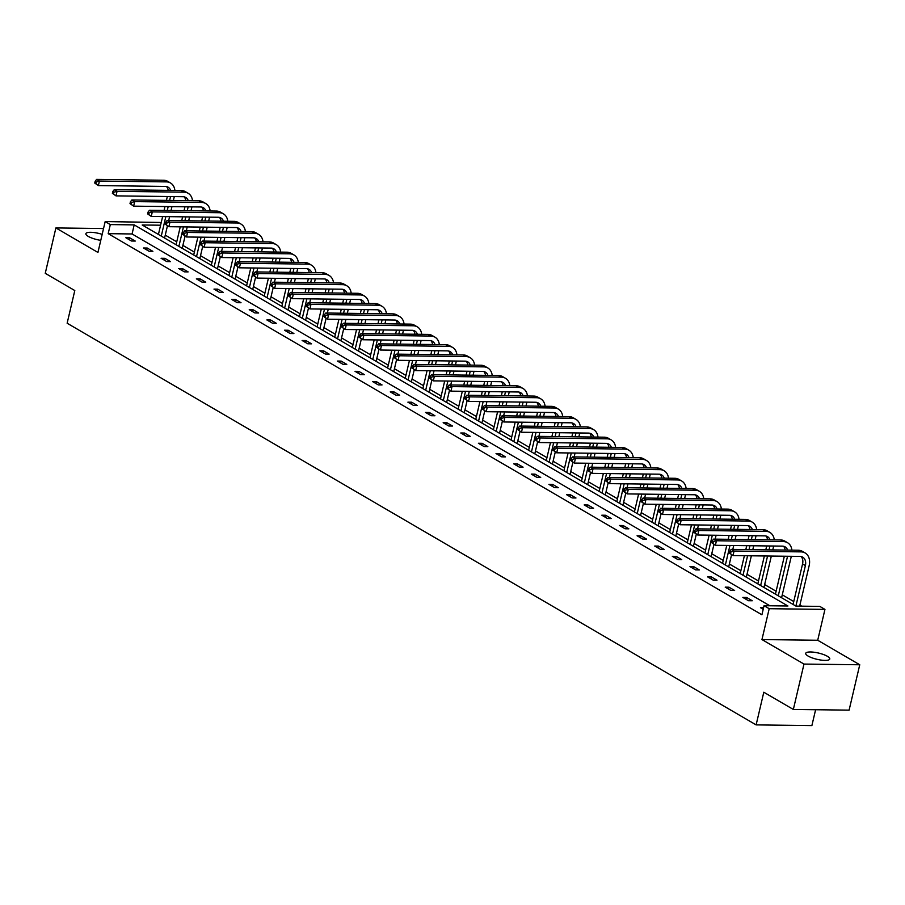 <?xml version="1.0" encoding="UTF-8"?>
<svg xmlns="http://www.w3.org/2000/svg" width="905" height="905" viewBox="0 0 905 905"><rect width="100%" height="100%" fill="white"/><g stroke="black" fill="none" stroke-linecap="round" stroke-linejoin="round"><path stroke-width="1.36" d="M808.097 656.057A12.365 3.224 -166.8 0 1 805.71 653.353A12.365 3.224 -166.8 0 1 814.285 652.267A12.365 3.224 -166.8 0 1 827.385 656.295A12.365 3.224 -166.8 0 1 829.772 658.998A12.365 3.224 -166.8 0 1 821.208 660.096A12.365 3.224 -166.8 0 1 808.097 656.057M100.772 240.357A12.365 3.224 -166.8 0 1 88.26 236.397A12.365 3.224 -166.8 0 1 85.862 233.705A12.365 3.224 -166.8 0 1 102.174 234.361M103.543 228.535L55.895 227.936L97.932 252.45L105.172 221.589L161.248 222.472M793.346 709.452L803.991 664.066L859.75 664.768L849.105 710.142L793.346 709.452L763.797 692.223L756.128 724.894L67.14 323.221L74.798 290.55L45.25 273.321L55.895 227.936M801.728 606.169L799.907 605.117M793.753 601.531L782.271 594.834M776.128 591.248L764.646 584.562M758.492 580.976L747.021 574.279M740.867 570.693L729.385 564.007M723.242 560.421L711.76 553.724M705.606 550.138L694.135 543.452M687.981 539.866L676.499 533.169M670.356 529.583L658.874 522.898M652.72 519.312L641.249 512.615M635.095 509.029L623.613 502.343M617.47 498.757L605.988 492.06M599.834 488.474L588.352 481.788M582.209 478.202L570.727 471.505M564.584 467.919L553.102 461.233M546.948 457.647L535.466 450.95M529.323 447.364L517.841 440.678M511.687 437.092L500.216 430.395M494.062 426.809L482.58 420.124M476.437 416.538L464.955 409.841M458.801 406.255L447.33 399.569M441.176 395.983L429.694 389.286M423.551 385.7L412.069 379.014M405.915 375.428L394.444 368.731M388.29 365.145L376.808 358.459M370.665 354.873L359.183 348.176M353.029 344.59L341.558 337.904M335.404 334.318L323.922 327.621M317.779 324.035L306.297 317.35M300.143 313.764L288.661 307.067M282.518 303.48L271.036 296.795M264.894 293.209L253.411 286.512M247.257 282.926L235.775 276.24M229.632 272.654L218.15 265.957M211.996 262.371L200.525 255.685M194.371 252.099L182.889 245.402M176.747 241.816L165.264 235.13M160.604 225.209L142.187 224.983L795.925 606.101L819.806 606.395L824.953 609.393L769.193 608.703L764.046 605.705L787.938 605.999L134.2 224.881L110.308 224.587L105.172 221.589M859.75 664.768L817.713 640.254L824.953 609.393M815.609 709.724L811.887 725.595L756.128 724.894M746.614 597.47L742.847 597.424L748.492 600.716L752.259 600.762L746.614 597.47L746.161 599.359M711.353 576.915L707.586 576.87L713.231 580.162L716.998 580.207L711.353 576.915L710.911 578.804M676.092 556.36L672.325 556.315L677.981 559.607L681.748 559.652L676.092 556.36L675.65 558.249M640.842 535.805L637.075 535.76L642.72 539.052L646.487 539.097L640.842 535.805L640.389 537.694M605.581 515.25L601.814 515.205L607.459 518.497L611.226 518.542L605.581 515.25L605.14 517.14M570.32 494.696L566.553 494.65L572.209 497.942L575.976 497.988L570.32 494.696L569.879 496.585M535.059 474.141L531.292 474.096L536.948 477.388L540.715 477.433L535.059 474.141L534.617 476.03M499.809 453.586L496.042 453.541L501.687 456.833L505.454 456.878L499.809 453.586L499.368 455.475M464.548 433.031L460.781 432.986L466.426 436.278L470.204 436.323L464.548 433.031L464.107 434.92M429.287 412.476L425.52 412.431L431.176 415.723L434.943 415.768L429.287 412.476L428.846 414.366M394.037 391.922L390.27 391.876L395.915 395.168L399.682 395.214L394.037 391.922L393.585 393.811M358.776 371.367L355.009 371.322L360.654 374.613L364.421 374.659L358.776 371.367L358.335 373.256M323.515 350.812L319.748 350.767L325.404 354.059L329.171 354.115L323.515 350.812L323.074 352.701M288.265 330.257L284.487 330.212L290.143 333.504L293.91 333.56L288.265 330.257L287.813 332.146M253.004 309.702L249.237 309.657L254.882 312.949L258.649 313.006L253.004 309.702L252.563 311.603M217.743 289.148L213.976 289.102L219.632 292.394L223.399 292.451L217.743 289.148L217.302 291.048M182.482 268.593L178.715 268.547L184.371 271.839L188.138 271.896L182.482 268.593L182.041 270.493M147.232 248.038L143.465 247.993L149.11 251.285L152.877 251.341L147.232 248.038L146.791 249.938M769.85 605.773L132.073 233.965L108.181 233.66L761.92 614.778L764.046 605.705M129.596 237.766L125.829 237.721L131.485 241.013L135.252 241.058L129.596 237.766L129.155 239.655M164.857 258.321L161.09 258.276L166.735 261.568L170.513 261.613L164.857 258.321L164.416 260.21M200.118 278.876L196.351 278.831L201.996 282.122L205.763 282.168L200.118 278.876L199.677 280.765M235.368 299.431L231.601 299.385L237.257 302.677L241.024 302.723L235.368 299.431L234.927 301.32M270.629 319.985L266.862 319.94L272.518 323.232L276.285 323.277L270.629 319.985L270.188 321.875M305.89 340.54L302.123 340.495L307.768 343.787L311.535 343.832L305.89 340.54L305.449 342.429M341.151 361.095L337.384 361.05L343.029 364.342L346.796 364.387L341.151 361.095L340.699 362.984M376.401 381.65L372.634 381.605L378.29 384.897L382.057 384.942L376.401 381.65L375.96 383.539M411.662 402.205L407.895 402.159L413.54 405.451L417.307 405.497L411.662 402.205L411.221 404.094M446.923 422.759L443.156 422.714L448.801 426.006L452.568 426.051L446.923 422.759L446.47 424.649M482.173 443.314L478.406 443.269L484.062 446.561L487.829 446.606L482.173 443.314L481.731 445.203M517.434 463.869L513.667 463.824L519.323 467.116L523.09 467.161L517.434 463.869L516.993 465.758M552.695 484.424L548.928 484.379L554.573 487.671L558.34 487.716L552.695 484.424L552.254 486.313M587.956 504.979L584.178 504.933L589.834 508.225L593.601 508.271L587.956 504.979L587.503 506.868M623.206 525.534L619.439 525.488L625.095 528.78L628.862 528.825L623.206 525.534L622.764 527.423M658.467 546.088L654.7 546.043L660.345 549.335L664.112 549.38L658.467 546.088L658.025 547.977M693.728 566.643L689.961 566.587L695.606 569.89L699.373 569.935L693.728 566.643L693.275 568.532M728.978 587.198L725.21 587.141L730.867 590.445L734.634 590.49L728.978 587.198L728.536 589.087M763.571 607.741L760.472 607.696L763.209 609.291M817.713 640.254L761.953 639.564L803.991 664.066M761.953 639.564L769.193 608.703M108.181 233.66L110.308 224.587M132.073 233.965L134.2 224.881M174.303 196.6L173.387 200.48M171.95 206.623L171.034 210.514M169.597 216.657L168.692 220.537M167.436 225.865L164.586 238.038M158.432 234.452L162.629 216.567M164.065 210.424L164.982 206.544M166.418 200.401L167.334 196.509M161.26 236.103L165.83 216.612M167.267 210.469L168.183 206.578M169.62 200.435L170.536 196.555M168.16 190.355A9.661 7.104 120.2 0 0 166.543 186.566M170.615 190.389A9.661 7.104 120.2 0 0 168.081 187.165A9.661 7.104 120.2 0 0 165.355 186.43L98.362 185.593L94.742 183.059L95.873 183.715L96.303 181.905L95.172 181.238L94.742 183.059M95.172 181.238L96.597 179.405L163.59 180.242A14.48 10.656 -59.8 0 1 167.697 181.351L170.513 182.991A14.48 10.656 -59.8 0 1 174.891 190.446M96.597 179.405L99.426 181.057L166.418 181.894A14.48 10.656 -59.8 0 1 170.513 182.991M96.303 181.905L99.426 181.057L98.362 185.593L95.873 183.715M191.928 206.883L191.023 210.763M189.575 216.906L188.67 220.786M187.222 226.929L186.317 230.82M185.061 236.137L182.21 248.321M176.056 244.735L180.253 226.85M181.701 220.707L182.606 216.815M184.054 210.673L184.959 206.793M178.885 246.375L183.455 226.884M184.903 220.741L185.808 216.861M187.256 210.718L188.161 206.826M185.785 200.639A9.661 7.104 120.2 0 0 184.168 196.849M188.251 200.672A9.661 7.104 120.2 0 0 185.717 197.448A9.661 7.104 120.2 0 0 182.98 196.713L115.987 195.876L112.378 193.331L113.51 193.987L113.928 192.177L112.797 191.521L112.378 193.331M112.797 191.521L114.234 189.688L181.215 190.525A14.48 10.656 -59.8 0 1 185.321 191.622L188.15 193.274A14.48 10.656 -59.8 0 1 192.516 200.718M114.234 189.688L117.062 191.34L184.043 192.165A14.48 10.656 -59.8 0 1 188.15 193.274M113.928 192.177L117.062 191.34L115.987 195.876L113.51 193.987M209.564 217.155L208.648 221.035M207.211 227.178L206.295 231.069M204.858 237.212L203.942 241.092M202.697 246.42L199.835 258.592M193.693 255.006L197.89 237.121M199.326 230.979L200.243 227.098M201.679 220.956L202.584 217.064M196.521 256.658L201.091 237.167M202.528 231.024L203.444 227.132M204.881 220.99L205.797 217.109M203.421 210.91A9.661 7.104 120.2 0 0 201.804 207.121M205.876 210.944A9.661 7.104 120.2 0 0 203.342 207.72A9.661 7.104 120.2 0 0 200.605 206.985L133.623 206.148L130.003 203.614L131.135 204.27L131.564 202.46L130.433 201.792L130.003 203.614M130.433 201.792L131.859 199.96L198.851 200.797A14.48 10.656 -59.8 0 1 202.946 201.906L205.774 203.546A14.48 10.656 -59.8 0 1 210.141 211.001M131.859 199.96L134.687 201.611L201.668 202.449A14.48 10.656 -59.8 0 1 205.774 203.546M131.564 202.46L134.687 201.611L133.623 206.148L131.135 204.27M227.189 227.438L226.273 231.318M224.836 237.461L223.92 241.341M222.483 247.484L221.578 251.375M220.322 256.692L217.472 268.876M211.318 265.289L215.514 247.404M216.951 241.25L217.867 237.37M219.304 231.228L220.22 227.347M214.146 266.93L218.716 247.438M220.153 241.296L221.069 237.415M222.506 231.273L223.422 227.381M221.046 221.193A9.661 7.104 120.2 0 0 219.429 217.404M223.501 221.227A9.661 7.104 120.2 0 0 220.967 218.003A9.661 7.104 120.2 0 0 218.241 217.268L151.248 216.431L147.628 213.885L148.759 214.542L149.189 212.732L148.058 212.075L147.628 213.885M148.058 212.075L149.483 210.243L216.476 211.08A14.48 10.656 -59.8 0 1 220.582 212.177L223.399 213.829A14.48 10.656 -59.8 0 1 227.777 221.273M149.483 210.243L152.311 211.894L219.304 212.72A14.48 10.656 -59.8 0 1 223.399 213.829M149.189 212.732L152.311 211.894L151.248 216.431L148.759 214.542M244.814 237.71L243.909 241.59M242.461 247.732L241.556 251.624M240.108 257.767L239.203 261.647M237.958 266.975L235.096 279.147M228.942 275.561L233.139 257.676M234.587 251.533L235.492 247.653M236.94 241.511L237.845 237.619M231.771 277.213L236.341 257.721M237.789 251.579L238.694 247.687M240.142 241.545L241.047 237.664M238.671 231.465A9.661 7.104 120.2 0 0 237.053 227.675M241.137 231.499A9.661 7.104 120.2 0 0 238.603 228.275A9.661 7.104 120.2 0 0 235.866 227.54L168.873 226.703L165.264 224.169L166.396 224.825L166.814 223.015L165.683 222.347L165.264 224.169M165.683 222.347L167.12 220.515L234.101 221.352A14.48 10.656 -59.8 0 1 238.207 222.46L241.035 224.101A14.48 10.656 -59.8 0 1 245.402 231.556M167.12 220.515L169.948 222.166L236.929 223.003A14.48 10.656 -59.8 0 1 241.035 224.101M166.814 223.015L169.948 222.166L168.873 226.703L166.396 224.825M262.45 247.993L261.534 251.873M260.097 258.016L259.181 261.896M257.744 268.038L256.828 271.93M255.583 277.247L252.721 289.43M246.579 285.844L250.776 267.959M252.212 261.805L253.129 257.925M254.565 251.782L255.482 247.902M249.407 287.485L253.977 267.993M255.414 261.85L256.33 257.97M257.767 251.828L258.683 247.936M256.307 241.748A9.661 7.104 120.2 0 0 254.69 237.958M258.762 241.782A9.661 7.104 120.2 0 0 256.228 238.558A9.661 7.104 120.2 0 0 253.491 237.823L186.509 236.986L182.889 234.44L184.02 235.096L184.45 233.286L183.319 232.63L182.889 234.44M183.319 232.63L184.744 230.798L251.737 231.635A14.48 10.656 -59.8 0 1 255.832 232.732L258.66 234.384A14.48 10.656 -59.8 0 1 263.027 241.827M184.744 230.798L187.573 232.438L254.554 233.275A14.48 10.656 -59.8 0 1 258.66 234.384M184.45 233.286L187.573 232.438L186.509 236.986L184.02 235.096M280.075 258.264L279.159 262.145M277.722 268.287L276.817 272.179M275.369 278.321L274.464 282.202M273.208 287.53L270.357 299.702M264.203 296.116L268.4 278.231M269.837 272.088L270.753 268.208M272.19 262.065L273.106 258.174M267.032 297.768L271.602 278.276M273.039 272.122L273.955 268.242M275.392 262.099L276.308 258.219M273.932 252.02A9.661 7.104 120.2 0 0 272.315 248.23M276.387 252.054A9.661 7.104 120.2 0 0 273.853 248.83A9.661 7.104 120.2 0 0 271.127 248.094L204.134 247.257L200.514 244.723L201.645 245.379L202.075 243.558L200.944 242.902L200.514 244.723M200.944 242.902L202.381 241.069L269.362 241.907A14.48 10.656 -59.8 0 1 273.468 243.015L276.285 244.655A14.48 10.656 -59.8 0 1 280.663 252.11M202.381 241.069L205.197 242.721L272.19 243.558A14.48 10.656 -59.8 0 1 276.285 244.655M202.075 243.558L205.197 242.721L204.134 247.257L201.645 245.379M297.7 268.536L296.795 272.428M295.347 278.57L294.442 282.451M292.994 288.593L292.089 292.485M290.844 297.802L287.982 309.985M281.84 306.399L286.025 288.514M287.473 282.36L288.378 278.48M289.826 272.337L290.731 268.457M284.656 308.039L289.227 288.548M290.675 282.405L291.58 278.525M293.028 272.382L293.933 268.491M291.557 262.303A9.661 7.104 120.2 0 0 289.939 258.513M294.023 262.337A9.661 7.104 120.2 0 0 291.489 259.101A9.661 7.104 120.2 0 0 288.752 258.378L221.77 257.54L218.15 254.995L219.282 255.651L219.7 253.841L218.569 253.185L218.15 254.995M218.569 253.185L220.006 251.352L286.987 252.19A14.48 10.656 -59.8 0 1 291.093 253.287L293.921 254.939A14.48 10.656 -59.8 0 1 298.288 262.382M220.006 251.352L222.834 252.993L289.815 253.83A14.48 10.656 -59.8 0 1 293.921 254.939M219.7 253.841L222.834 252.993L221.77 257.54L219.282 255.651M315.336 278.819L314.42 282.699M312.983 288.842L312.067 292.734M310.63 298.876L309.714 302.756M308.469 308.085L305.607 320.257M299.465 316.671L303.661 298.786M305.098 292.643L306.014 288.763M307.451 282.62L308.367 278.729M302.293 318.322L306.863 298.831M308.3 292.677L309.216 288.797M310.653 282.654L311.569 278.774M309.193 272.575A9.661 7.104 120.2 0 0 307.576 268.785M311.648 272.609A9.661 7.104 120.2 0 0 309.114 269.385A9.661 7.104 120.2 0 0 306.376 268.649L239.395 267.812L235.775 265.278L236.906 265.934L237.336 264.113L236.205 263.457L235.775 265.278M236.205 263.457L237.63 261.624L304.623 262.461A14.48 10.656 -59.8 0 1 308.718 263.57L311.546 265.21A14.48 10.656 -59.8 0 1 315.924 272.665M237.63 261.624L240.459 263.276L307.451 264.113A14.48 10.656 -59.8 0 1 311.546 265.21M237.336 264.113L240.459 263.276L239.395 267.812L236.906 265.934M332.961 289.091L332.056 292.982M330.608 299.125L329.703 303.005M328.255 309.148L327.35 313.04M326.094 318.356L323.243 330.54M317.089 326.954L321.286 309.069M322.723 302.915L323.639 299.035M325.076 292.892L325.992 289.012M319.918 328.594L324.488 309.103M325.936 302.96L326.841 299.08M328.277 292.937L329.194 289.046M326.818 282.858A9.661 7.104 120.2 0 0 325.2 279.057M329.284 282.892A9.661 7.104 120.2 0 0 326.739 279.656A9.661 7.104 120.2 0 0 324.013 278.932L257.02 278.095L253.4 275.55L254.531 276.206L254.961 274.396L253.83 273.74L253.4 275.55M253.83 273.74L255.267 271.907L322.248 272.744A14.48 10.656 -59.8 0 1 326.354 273.842L329.171 275.493A14.48 10.656 -59.8 0 1 333.549 282.937M255.267 271.907L258.083 273.548L325.076 274.385A14.48 10.656 -59.8 0 1 329.171 275.493M254.961 274.396L258.083 273.548L257.02 278.095L254.531 276.206M350.586 299.374L349.681 303.254M348.233 309.397L347.328 313.288M345.891 319.431L344.975 323.311M343.73 328.639L340.868 340.812M334.726 337.226L338.911 319.341M340.359 313.198L341.264 309.318M342.712 303.164L343.617 299.284M337.542 338.877L342.113 319.386M343.561 313.232L344.466 309.352M345.914 303.209L346.819 299.329M344.443 293.13A9.661 7.104 120.2 0 0 342.825 289.34M346.909 293.163A9.661 7.104 120.2 0 0 344.375 289.939A9.661 7.104 120.2 0 0 341.638 289.204L274.656 288.367L271.036 285.833L272.167 286.489L272.586 284.668L271.455 284.012L271.036 285.833M271.455 284.012L272.891 282.179L339.873 283.016A14.48 10.656 -59.8 0 1 343.979 284.125L346.807 285.765A14.48 10.656 -59.8 0 1 351.174 293.22M272.891 282.179L275.72 283.831L342.701 284.668A14.48 10.656 -59.8 0 1 346.807 285.765M272.586 284.668L275.72 283.831L274.656 288.367L272.167 286.489M368.222 309.646L367.306 313.537M365.869 319.68L364.953 323.56M363.516 329.703L362.6 333.594M361.355 338.911L358.504 351.095M352.35 347.509L356.547 329.624M357.984 323.47L358.9 319.589M360.337 313.447L361.253 309.567M355.179 349.149L359.749 329.658M361.185 323.515L362.102 319.635M363.539 313.492L364.455 309.601M362.079 303.413A9.661 7.104 120.2 0 0 360.462 299.612M364.534 303.447A9.661 7.104 120.2 0 0 362 300.211A9.661 7.104 120.2 0 0 359.262 299.487L292.281 298.65L288.661 296.105L289.792 296.761L290.222 294.951L289.091 294.295L288.661 296.105M289.091 294.295L290.516 292.462L357.509 293.299A14.48 10.656 -59.8 0 1 361.604 294.397L364.432 296.048A14.48 10.656 -59.8 0 1 368.81 303.492M290.516 292.462L293.344 294.102L360.337 294.94A14.48 10.656 -59.8 0 1 364.432 296.048M290.222 294.951L293.344 294.102L292.281 298.65L289.792 296.761M385.847 319.929L384.942 323.809M383.494 329.952L382.589 333.843M381.141 339.986L380.236 343.866M378.98 349.194L376.129 361.367M369.975 357.78L374.172 339.895M375.62 333.753L376.525 329.873M377.962 323.719L378.878 319.838M372.803 359.432L377.374 339.941M378.822 333.787L379.727 329.906M381.175 323.764L382.08 319.884M379.704 313.684A9.661 7.104 120.2 0 0 378.086 309.895M382.17 313.718A9.661 7.104 120.2 0 0 379.636 310.494A9.661 7.104 120.2 0 0 376.899 309.759L309.906 308.922L306.297 306.388L307.417 307.044L307.847 305.223L306.716 304.566L306.297 306.388M306.716 304.566L308.152 302.734L375.134 303.571A14.48 10.656 -59.8 0 1 379.24 304.68L382.057 306.32A14.48 10.656 -59.8 0 1 386.435 313.775M308.152 302.734L310.969 304.385L377.962 305.223A14.48 10.656 -59.8 0 1 382.057 306.32M307.847 305.223L310.969 304.385L309.906 308.922L307.417 307.044M403.472 330.201L402.567 334.092M401.119 340.235L400.214 344.115M398.777 350.258L397.861 354.149M396.616 359.466L393.754 371.65M387.612 368.064L391.797 350.178M393.245 344.024L394.15 340.144M395.598 334.002L396.503 330.121M390.428 369.704L395.01 350.212M396.447 344.07L397.352 340.19M398.8 334.047L399.705 330.155M397.34 323.967A9.661 7.104 120.2 0 0 395.711 320.166M399.795 324.001A9.661 7.104 120.2 0 0 397.261 320.766A9.661 7.104 120.2 0 0 394.523 320.042L327.542 319.205L323.922 316.66L325.053 317.316L325.472 315.506L324.352 314.85L323.922 316.66M324.352 314.85L325.777 313.017L392.77 313.854A14.48 10.656 -59.8 0 1 396.865 314.951L399.693 316.603A14.48 10.656 -59.8 0 1 404.06 324.047M325.777 313.017L328.606 314.657L395.587 315.494A14.48 10.656 -59.8 0 1 399.693 316.603M325.472 315.506L328.606 314.657L327.542 319.205L325.053 317.316M421.108 340.484L420.192 344.364M418.755 350.507L417.839 354.398M416.402 360.541L415.486 364.421M414.241 369.749L411.39 381.921M405.236 378.335L409.433 360.45M410.87 354.308L411.786 350.427M413.223 344.273L414.139 340.393M408.065 379.987L412.635 360.495M414.071 354.341L414.988 350.461M416.424 344.319L417.341 340.438M414.965 334.239A9.661 7.104 120.2 0 0 413.347 330.449M417.42 334.273A9.661 7.104 120.2 0 0 414.886 331.049A9.661 7.104 120.2 0 0 412.16 330.314L345.167 329.477L341.547 326.943L342.678 327.599L343.108 325.777L341.977 325.121L341.547 326.943M341.977 325.121L343.402 323.289L410.395 324.126A14.48 10.656 -59.8 0 1 414.49 325.234L417.318 326.875A14.48 10.656 -59.8 0 1 421.696 334.33M343.402 323.289L346.23 324.94L413.223 325.777A14.48 10.656 -59.8 0 1 417.318 326.875M343.108 325.777L346.23 324.94L345.167 329.477L342.678 327.599M438.733 350.755L437.828 354.647M436.38 360.79L435.475 364.67M434.027 370.812L433.122 374.704M431.866 380.021L429.015 392.204M422.861 388.618L427.058 370.733M428.506 364.579L429.411 360.699M430.859 354.556L431.764 350.676M425.689 390.259L430.26 370.767M431.708 364.625L432.613 360.744M434.061 354.59L434.966 350.71M432.59 344.522A9.661 7.104 120.2 0 0 430.972 340.721M435.056 344.556A9.661 7.104 120.2 0 0 432.522 341.321A9.661 7.104 120.2 0 0 429.785 340.597L362.792 339.76L359.183 337.214L360.303 337.87L360.733 336.06L359.602 335.404L359.183 337.214M359.602 335.404L361.038 333.572L428.02 334.409A14.48 10.656 -59.8 0 1 432.126 335.506L434.954 337.158A14.48 10.656 -59.8 0 1 439.321 344.601M361.038 333.572L363.855 335.212L430.848 336.049A14.48 10.656 -59.8 0 1 434.954 337.158M360.733 336.06L363.855 335.212L362.792 339.76L360.303 337.87M456.358 361.038L455.453 364.919M454.016 371.061L453.1 374.953M451.663 381.096L450.747 384.976M449.502 390.304L446.64 402.476M440.497 398.89L444.694 381.005M446.131 374.862L447.036 370.982M448.484 364.828L449.389 360.948M443.314 400.542L447.896 381.05M449.333 374.896L450.249 371.016M451.685 364.873L452.591 360.993M450.226 354.794A9.661 7.104 120.2 0 0 448.609 351.004M452.681 354.828A9.661 7.104 120.2 0 0 450.147 351.604A9.661 7.104 120.2 0 0 447.409 350.869L380.428 350.031L376.808 347.497L377.939 348.154L378.358 346.332L377.238 345.676L376.808 347.497M377.238 345.676L378.663 343.843L445.656 344.681A14.48 10.656 -59.8 0 1 449.751 345.789L452.579 347.43A14.48 10.656 -59.8 0 1 456.946 354.884M378.663 343.843L381.491 345.495L448.473 346.332A14.48 10.656 -59.8 0 1 452.579 347.43M378.358 346.332L381.491 345.495L380.428 350.031L377.939 348.154M473.994 371.31L473.077 375.202M471.641 381.344L470.724 385.225M469.288 391.367L468.371 395.259M467.127 400.576L464.276 412.759M458.122 409.173L462.319 391.288M463.756 385.134L464.672 381.254M466.109 375.111L467.025 371.231M460.95 410.813L465.521 391.322M466.957 385.179L467.874 381.299M469.31 375.145L470.227 371.265M467.851 365.077A9.661 7.104 120.2 0 0 466.233 361.276M470.306 365.111A9.661 7.104 120.2 0 0 467.772 361.876A9.661 7.104 120.2 0 0 465.046 361.152L398.053 360.314L394.433 357.769L395.564 358.425L395.994 356.615L394.863 355.959L394.433 357.769M394.863 355.959L396.288 354.127L463.281 354.964A14.48 10.656 -59.8 0 1 467.387 356.061L470.204 357.713A14.48 10.656 -59.8 0 1 474.582 365.156M396.288 354.127L399.116 355.767L466.109 356.604A14.48 10.656 -59.8 0 1 470.204 357.713M395.994 356.615L399.116 355.767L398.053 360.314L395.564 358.425M491.619 381.593L490.714 385.473M489.266 391.616L488.361 395.508M486.913 401.65L486.008 405.531M484.752 410.859L481.901 423.031M475.747 419.445L479.944 401.56M481.392 395.417L482.297 391.537M483.745 385.383L484.65 381.503M478.575 421.097L483.146 401.605M484.594 395.451L485.499 391.571M486.947 385.428L487.852 381.548M485.476 375.349A9.661 7.104 120.2 0 0 483.858 371.559M487.942 375.383A9.661 7.104 120.2 0 0 485.408 372.159A9.661 7.104 120.2 0 0 482.67 371.423L415.678 370.586L412.069 368.052L413.2 368.708L413.619 366.887L412.488 366.231L412.069 368.052M412.488 366.231L413.924 364.398L480.906 365.235A14.48 10.656 -59.8 0 1 485.012 366.344L487.84 367.984A14.48 10.656 -59.8 0 1 492.207 375.439M413.924 364.398L416.741 366.05L483.734 366.887A14.48 10.656 -59.8 0 1 487.84 367.984M413.619 366.887L416.741 366.05L415.678 370.586L413.2 368.708M509.255 391.865L508.339 395.757M506.902 401.899L505.986 405.779M504.549 411.922L503.633 415.802M502.388 421.13L499.526 433.314M493.383 429.728L497.58 411.843M499.017 405.689L499.933 401.809M501.37 395.666L502.275 391.786M496.2 431.368L500.782 411.877M502.218 405.734L503.135 401.854M504.571 395.7L505.476 391.82M503.112 385.632A9.661 7.104 120.2 0 0 501.494 381.831M505.567 385.666A9.661 7.104 120.2 0 0 503.033 382.43A9.661 7.104 120.2 0 0 500.295 381.695L433.314 380.869L429.694 378.324L430.825 378.98L431.255 377.17L430.124 376.514L429.694 378.324M430.124 376.514L431.549 374.681L498.542 375.518A14.48 10.656 -59.8 0 1 502.637 376.616L505.465 378.267A14.48 10.656 -59.8 0 1 509.832 385.711M431.549 374.681L434.377 376.322L501.359 377.159A14.48 10.656 -59.8 0 1 505.465 378.267M431.255 377.17L434.377 376.322L433.314 380.869L430.825 378.98M526.88 402.148L525.963 406.028M524.527 412.171L523.61 416.062M522.174 422.205L521.269 426.085M520.013 431.414L517.162 443.586M511.008 440L515.205 422.115M516.642 415.972L517.558 412.092M518.995 405.938L519.911 402.058M513.836 441.651L518.407 422.16M519.843 416.006L520.76 412.126M522.196 405.983L523.113 402.103M520.737 395.904A9.661 7.104 120.2 0 0 519.119 392.114M523.192 395.938A9.661 7.104 120.2 0 0 520.658 392.713A9.661 7.104 120.2 0 0 517.932 391.978L450.939 391.141L447.319 388.607L448.45 389.263L448.88 387.442L447.749 386.786L447.319 388.607M447.749 386.786L449.174 384.953L516.167 385.79A14.48 10.656 -59.8 0 1 520.273 386.899L523.09 388.539A14.48 10.656 -59.8 0 1 527.468 395.994M449.174 384.953L452.002 386.605L518.995 387.442A14.48 10.656 -59.8 0 1 523.09 388.539M448.88 387.442L452.002 386.605L450.939 391.141L448.45 389.263M544.505 412.42L543.6 416.311M542.152 422.454L541.247 426.334M539.799 432.477L538.894 436.357M537.638 441.685L534.787 453.869M528.633 450.283L532.83 432.398M534.278 426.244L535.183 422.364M536.631 416.221L537.536 412.341M531.461 451.923L536.032 432.432M537.48 426.289L538.385 422.409M539.832 416.255L540.738 412.375M538.362 406.187A9.661 7.104 120.2 0 0 536.744 402.386M540.828 406.221A9.661 7.104 120.2 0 0 538.294 402.985A9.661 7.104 120.2 0 0 535.556 402.25L468.564 401.424L464.955 398.879L466.086 399.535L466.505 397.725L465.374 397.069L464.955 398.879M465.374 397.069L466.81 395.236L533.792 396.073A14.48 10.656 -59.8 0 1 537.898 397.171L540.726 398.822A14.48 10.656 -59.8 0 1 545.093 406.266M466.81 395.236L469.638 396.876L536.62 397.714A14.48 10.656 -59.8 0 1 540.726 398.822M466.505 397.725L469.638 396.876L468.564 401.424L466.086 399.535M562.141 422.703L561.224 426.583M559.788 432.726L558.871 436.617M557.435 442.76L556.518 446.64M555.274 451.968L552.412 464.141M546.269 460.555L550.466 442.669M551.903 436.527L552.819 432.647M554.256 426.493L555.161 422.612M549.097 462.206L553.668 442.715M555.104 436.561L556.021 432.681M557.457 426.538L558.374 422.658M555.998 416.458A9.661 7.104 120.2 0 0 554.38 412.669M558.453 416.492A9.661 7.104 120.2 0 0 555.919 413.268A9.661 7.104 120.2 0 0 553.181 412.533L486.2 411.696L482.58 409.162L483.711 409.818L484.141 407.997L483.01 407.341L482.58 409.162M483.01 407.341L484.435 405.508L551.428 406.345A14.48 10.656 -59.8 0 1 555.523 407.454L558.351 409.094A14.48 10.656 -59.8 0 1 562.718 416.549M484.435 405.508L487.263 407.16L554.245 407.997A14.48 10.656 -59.8 0 1 558.351 409.094M484.141 407.997L487.263 407.16L486.2 411.696L483.711 409.818M579.766 432.975L578.849 436.866M577.413 443.009L576.508 446.889M575.06 453.032L574.155 456.912M572.899 462.24L570.048 474.424M563.894 470.838L568.091 452.952M569.528 446.798L570.444 442.918M571.881 436.776L572.797 432.895M566.722 472.478L571.293 452.986M572.729 446.844L573.646 442.964M575.082 436.81L575.999 432.929M573.623 426.741A9.661 7.104 120.2 0 0 572.005 422.94M576.078 426.775A9.661 7.104 120.2 0 0 573.544 423.54A9.661 7.104 120.2 0 0 570.817 422.805L503.825 421.979L500.205 419.434L501.336 420.09L501.766 418.28L500.635 417.624L500.205 419.434M500.635 417.624L502.071 415.791L569.053 416.628A14.48 10.656 -59.8 0 1 573.159 417.725L575.976 419.377A14.48 10.656 -59.8 0 1 580.354 426.821M502.071 415.791L504.888 417.431L571.881 418.268A14.48 10.656 -59.8 0 1 575.976 419.377M501.766 418.28L504.888 417.431L503.825 421.979L501.336 420.09M597.391 443.258L596.486 447.138M595.038 453.281L594.133 457.172M592.684 463.315L591.78 467.195M590.535 472.523L587.673 484.695M581.53 481.109L585.716 463.224M587.164 457.082L588.069 453.201M589.517 447.047L590.422 443.167M584.347 482.761L588.917 463.269M590.365 457.115L591.27 453.235M592.718 447.093L593.623 443.212M591.248 437.013A9.661 7.104 120.2 0 0 589.63 433.224M593.714 437.047A9.661 7.104 120.2 0 0 591.18 433.823A9.661 7.104 120.2 0 0 588.442 433.088L521.461 432.251L517.841 429.717L518.972 430.373L519.391 428.551L518.26 427.895L517.841 429.717M518.26 427.895L519.696 426.063L586.678 426.9A14.48 10.656 -59.8 0 1 590.784 428.008L593.612 429.649A14.48 10.656 -59.8 0 1 597.979 437.104M519.696 426.063L522.524 427.714L589.506 428.551A14.48 10.656 -59.8 0 1 593.612 429.649M519.391 428.551L522.524 427.714L521.461 432.251L518.972 430.373M615.027 453.529L614.11 457.421M612.674 463.564L611.757 467.444M610.321 473.587L609.404 477.467M608.16 482.795L605.298 494.978M599.155 491.392L603.352 473.507M604.789 467.353L605.705 463.473M607.142 457.33L608.058 453.45M601.983 493.033L606.554 473.541M607.99 467.399L608.907 463.518M610.343 457.364L611.26 453.484M608.884 447.296A9.661 7.104 120.2 0 0 607.266 443.495M611.339 447.319A9.661 7.104 120.2 0 0 608.805 444.095A9.661 7.104 120.2 0 0 606.067 443.36L539.086 442.522L535.466 439.988L536.597 440.644L537.027 438.835L535.896 438.178L535.466 439.988M535.896 438.178L537.321 436.346L604.314 437.183A14.48 10.656 -59.8 0 1 608.409 438.28L611.237 439.932A14.48 10.656 -59.8 0 1 615.604 447.375M537.321 436.346L540.149 437.986L607.131 438.823A14.48 10.656 -59.8 0 1 611.237 439.932M537.027 438.835L540.149 437.986L539.086 442.522L536.597 440.644M632.652 463.813L631.735 467.693M630.299 473.835L629.394 477.716M627.946 483.87L627.041 487.75M625.785 493.078L622.934 505.25M616.78 501.664L620.977 483.779M622.414 477.636L623.33 473.756M624.767 467.602L625.683 463.722M619.608 503.316L624.178 483.824M625.626 477.67L626.532 473.79M627.968 467.647L628.885 463.767M626.509 457.568A9.661 7.104 120.2 0 0 624.891 453.778M628.975 457.602A9.661 7.104 120.2 0 0 626.43 454.378A9.661 7.104 120.2 0 0 623.703 453.643L556.711 452.805L553.091 450.271L554.222 450.928L554.652 449.106L553.521 448.45L553.091 450.271M553.521 448.45L554.957 446.618L621.939 447.455A14.48 10.656 -59.8 0 1 626.045 448.563L628.862 450.204A14.48 10.656 -59.8 0 1 633.24 457.659M554.957 446.618L557.774 448.269L624.767 449.106A14.48 10.656 -59.8 0 1 628.862 450.204M554.652 449.106L557.774 448.269L556.711 452.805L554.222 450.928M650.276 474.084L649.371 477.976M647.923 484.118L647.018 487.999M645.582 494.141L644.665 498.022M643.421 503.35L640.559 515.533M634.416 511.947L638.602 494.062M640.05 487.908L640.955 484.028M642.403 477.885L643.308 474.005M637.233 513.588L641.803 494.096M643.251 487.953L644.156 484.073M645.604 477.919L646.509 474.039M644.134 467.851A9.661 7.104 120.2 0 0 642.516 464.05M646.6 467.874A9.661 7.104 120.2 0 0 644.066 464.65A9.661 7.104 120.2 0 0 641.328 463.914L574.347 463.077L570.727 460.543L571.858 461.199L572.277 459.389L571.146 458.733L570.727 460.543M571.146 458.733L572.582 456.901L639.564 457.738A14.48 10.656 -59.8 0 1 643.67 458.835L646.498 460.487A14.48 10.656 -59.8 0 1 650.865 467.93M572.582 456.901L575.41 458.541L642.392 459.378A14.48 10.656 -59.8 0 1 646.498 460.487M572.277 459.389L575.41 458.541L574.347 463.077L571.858 461.199M667.913 484.367L666.996 488.248M665.56 494.39L664.643 498.27M663.207 504.424L662.29 508.305M661.046 513.633L658.184 525.805M652.041 522.219L656.238 504.334M657.675 498.191L658.591 494.311M660.028 488.157L660.944 484.277M654.869 523.871L659.44 504.379M660.876 498.225L661.793 494.345M663.229 488.202L664.146 484.322M661.77 478.123A9.661 7.104 120.2 0 0 660.152 474.333M664.225 478.157A9.661 7.104 120.2 0 0 661.691 474.933A9.661 7.104 120.2 0 0 658.953 474.197L591.972 473.36L588.352 470.826L589.483 471.482L589.913 469.661L588.782 469.005L588.352 470.826M588.782 469.005L590.207 467.172L657.2 468.009A14.48 10.656 -59.8 0 1 661.295 469.118L664.123 470.758A14.48 10.656 -59.8 0 1 668.501 478.213M590.207 467.172L593.035 468.824L660.028 469.661A14.48 10.656 -59.8 0 1 664.123 470.758M589.913 469.661L593.035 468.824L591.972 473.36L589.483 471.482M685.538 494.639L684.633 498.531M683.184 504.673L682.28 508.553M680.832 514.696L679.927 518.576M678.671 523.905L675.82 536.088M669.666 532.502L673.863 514.606M675.311 508.463L676.216 504.583M677.653 498.44L678.569 494.56M672.494 534.142L677.064 514.651M678.512 508.508L679.417 504.628M680.854 498.474L681.77 494.594M679.395 488.406A9.661 7.104 120.2 0 0 677.777 484.605M681.861 488.429A9.661 7.104 120.2 0 0 679.327 485.204A9.661 7.104 120.2 0 0 676.589 484.469L609.597 483.632L605.977 481.098L607.108 481.754L607.538 479.944L606.407 479.288L605.977 481.098M606.407 479.288L607.843 477.455L674.825 478.293A14.48 10.656 -59.8 0 1 678.931 479.39L681.748 481.041A14.48 10.656 -59.8 0 1 686.126 488.485M607.843 477.455L610.66 479.096L677.653 479.933A14.48 10.656 -59.8 0 1 681.748 481.041M607.538 479.944L610.66 479.096L609.597 483.632L607.108 481.754M703.162 504.922L702.257 508.802M700.809 514.945L699.904 518.825M698.468 524.979L697.551 528.859M696.307 534.188L693.445 546.36M687.302 542.774L691.488 524.889M692.936 518.746L693.841 514.866M695.289 508.712L696.194 504.832M690.119 544.425L694.701 524.934M696.137 518.78L697.042 514.9M698.49 508.757L699.395 504.877M697.02 498.678A9.661 7.104 120.2 0 0 695.402 494.888M699.486 498.712A9.661 7.104 120.2 0 0 696.952 495.488A9.661 7.104 120.2 0 0 694.214 494.752L627.233 493.915L623.613 491.381L624.744 492.037L625.163 490.216L624.031 489.56L623.613 491.381M624.031 489.56L625.468 487.727L692.461 488.564A14.48 10.656 -59.8 0 1 696.556 489.673L699.384 491.313A14.48 10.656 -59.8 0 1 703.751 498.768M625.468 487.727L628.296 489.379L695.278 490.216A14.48 10.656 -59.8 0 1 699.384 491.313M625.163 490.216L628.296 489.379L627.233 493.915L624.744 492.037M720.799 515.194L719.882 519.085M718.446 525.228L717.529 529.108M716.093 535.251L715.176 539.131M713.932 544.459L711.081 556.632M704.927 553.057L709.124 535.16M710.561 529.018L711.477 525.138M712.914 518.995L713.83 515.115M707.755 554.697L712.326 535.206M713.762 529.063L714.679 525.183M716.115 519.029L717.032 515.149M714.656 508.961A9.661 7.104 120.2 0 0 713.038 505.16M717.111 508.983A9.661 7.104 120.2 0 0 714.577 505.759A9.661 7.104 120.2 0 0 711.85 505.024L644.858 504.187L641.238 501.653L642.369 502.309L642.799 500.499L641.668 499.843L641.238 501.653M641.668 499.843L643.093 498.01L710.086 498.847A14.48 10.656 -59.8 0 1 714.181 499.945L717.009 501.596A14.48 10.656 -59.8 0 1 721.387 509.04M643.093 498.01L645.921 499.651L712.914 500.488A14.48 10.656 -59.8 0 1 717.009 501.596M642.799 500.499L645.921 499.651L644.858 504.187L642.369 502.309M738.423 525.477L737.518 529.357M736.07 535.5L735.165 539.38M733.717 545.534L732.812 549.414M731.557 554.742L728.706 566.915M722.552 563.329L726.749 545.444M728.197 539.301L729.102 535.421M730.539 529.267L731.455 525.386M725.38 564.98L729.95 545.489M731.398 539.335L732.303 535.455M733.751 529.312L734.656 525.432M732.281 519.232A9.661 7.104 120.2 0 0 730.663 515.443M734.747 519.266A9.661 7.104 120.2 0 0 732.213 516.042A9.661 7.104 120.2 0 0 729.475 515.307L662.483 514.47L658.874 511.936L659.994 512.592L660.424 510.771L659.293 510.115L658.874 511.936M659.293 510.115L660.729 508.282L727.711 509.119A14.48 10.656 -59.8 0 1 731.817 510.228L734.645 511.868A14.48 10.656 -59.8 0 1 739.012 519.323M660.729 508.282L663.546 509.934L730.539 510.771A14.48 10.656 -59.8 0 1 734.645 511.868M660.424 510.771L663.546 509.934L662.483 514.47L659.994 512.592M756.048 535.749L755.143 539.64M753.707 545.783L752.79 549.663M751.354 555.806L746.331 577.186M740.188 573.612L744.385 555.715M745.822 549.573L746.727 545.692M748.175 539.55L749.08 535.669M743.005 575.252L747.587 555.76M749.023 549.618L749.928 545.738M751.376 539.584L752.281 535.703M749.917 529.515A9.661 7.104 120.2 0 0 748.299 525.715M752.372 529.538A9.661 7.104 120.2 0 0 749.838 526.314A9.661 7.104 120.2 0 0 747.1 525.579L680.119 524.742L676.499 522.208L677.63 522.864L678.049 521.054L676.929 520.398L676.499 522.208M676.929 520.398L678.354 518.565L745.347 519.402A14.48 10.656 -59.8 0 1 749.442 520.499L752.27 522.151A14.48 10.656 -59.8 0 1 756.637 529.595M678.354 518.565L681.182 520.205L748.164 521.042A14.48 10.656 -59.8 0 1 752.27 522.151M678.049 521.054L681.182 520.205L680.119 524.742L677.63 522.864M773.685 546.032L772.768 549.912M771.332 556.055L763.967 587.469M757.813 583.883L764.363 555.975M765.8 549.821L766.716 545.941M760.641 585.535L767.564 556.009M769.001 549.867L769.917 545.986M767.542 539.787A9.661 7.104 120.2 0 0 765.924 535.998M769.997 539.821A9.661 7.104 120.2 0 0 767.463 536.597A9.661 7.104 120.2 0 0 764.736 535.862L697.744 535.025L694.124 532.479L695.255 533.147L695.685 531.326L694.554 530.669L694.124 532.479M694.554 530.669L695.979 528.837L762.972 529.674A14.48 10.656 -59.8 0 1 767.067 530.771L769.895 532.423A14.48 10.656 -59.8 0 1 774.273 539.878M695.979 528.837L698.807 530.488L765.8 531.326A14.48 10.656 -59.8 0 1 769.895 532.423M695.685 531.326L698.807 530.488L697.744 535.025L695.255 533.147M791.309 556.303L781.592 597.741M775.438 594.166L784.341 556.224M778.266 595.807L787.542 556.258M785.167 550.07A9.661 7.104 120.2 0 0 783.549 546.269M787.633 550.093A9.661 7.104 120.2 0 0 785.099 546.869A9.661 7.104 120.2 0 0 782.361 546.134L715.369 545.296L711.76 542.762L712.891 543.419L713.31 541.609L712.178 540.952L711.76 542.762M712.178 540.952L713.615 539.12L780.596 539.957A14.48 10.656 -59.8 0 1 784.703 541.054L787.531 542.706A14.48 10.656 -59.8 0 1 791.898 550.149M713.615 539.12L716.432 540.76L783.425 541.597A14.48 10.656 -59.8 0 1 787.531 542.706M713.31 541.609L716.432 540.76L715.369 545.296L712.891 543.419M729.815 551.224L729.385 553.034L730.516 553.702L730.935 551.88L729.815 551.224L731.24 549.392L734.068 551.043L801.049 551.88A14.48 10.656 -59.8 0 1 805.156 552.978A14.48 10.656 -59.8 0 1 809.161 565.636L799.658 606.146M793.074 604.438L802.565 563.939A9.661 7.104 120.2 0 0 801.185 556.552M795.891 606.09L805.393 565.58A9.661 7.104 120.2 0 0 802.724 557.152A9.661 7.104 120.2 0 0 799.986 556.417L733.005 555.58L729.385 553.034M731.24 549.392L798.233 550.229A14.48 10.656 -59.8 0 1 802.328 551.326L805.156 552.978M730.935 551.88L734.068 551.043L733.005 555.58L730.516 553.702M163.59 180.242L166.418 181.894M181.215 190.525L184.043 192.165M198.851 200.797L201.668 202.449M216.476 211.08L219.304 212.72M234.101 221.352L236.929 223.003M251.737 231.635L254.554 233.275M269.362 241.907L272.19 243.558M286.987 252.19L289.815 253.83M304.623 262.461L307.451 264.113M322.248 272.744L325.076 274.385M339.873 283.016L342.701 284.668M357.509 293.299L360.337 294.94M375.134 303.571L377.962 305.223M392.77 313.854L395.587 315.494M410.395 324.126L413.223 325.777M428.02 334.409L430.848 336.049M445.656 344.681L448.473 346.332M463.281 354.964L466.109 356.604M480.906 365.235L483.734 366.887M498.542 375.518L501.359 377.159M516.167 385.79L518.995 387.442M533.792 396.073L536.62 397.714M551.428 406.345L554.245 407.997M569.053 416.628L571.881 418.268M586.678 426.9L589.506 428.551M604.314 437.183L607.131 438.823M621.939 447.455L624.767 449.106M639.564 457.738L642.392 459.378M657.2 468.009L660.028 469.661M674.825 478.293L677.653 479.933M692.461 488.564L695.278 490.216M710.086 498.847L712.914 500.488M727.711 509.119L730.539 510.771M745.347 519.402L748.164 521.042M762.972 529.674L765.8 531.326M780.596 539.957L783.425 541.597M802.565 563.939L805.393 565.58M798.233 550.229L801.049 551.88"/></g></svg>
